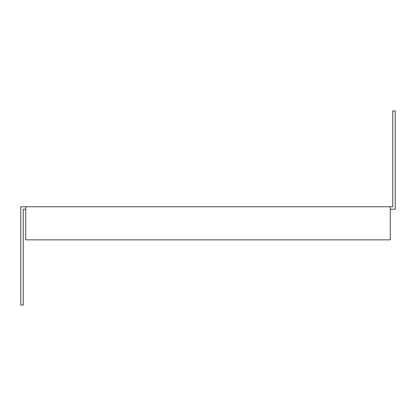 <?xml version="1.0" encoding="UTF-8"?>
<svg xmlns="http://www.w3.org/2000/svg" width="416" height="416" viewBox="0 0 416 416"><rect width="100%" height="100%" fill="white"/><g stroke="black" fill="none" stroke-linecap="round" stroke-linejoin="round"><path stroke-width="0.62" d="M25.724 206.768L390.276 206.768L390.276 239.845L25.724 239.845L25.724 206.768L20.8 206.768L20.8 305.094L23.265 305.094L23.265 209.232L25.724 209.232M390.276 206.768L392.735 206.768L392.735 110.906L395.2 110.906L395.2 209.232L390.276 209.232"/></g></svg>
